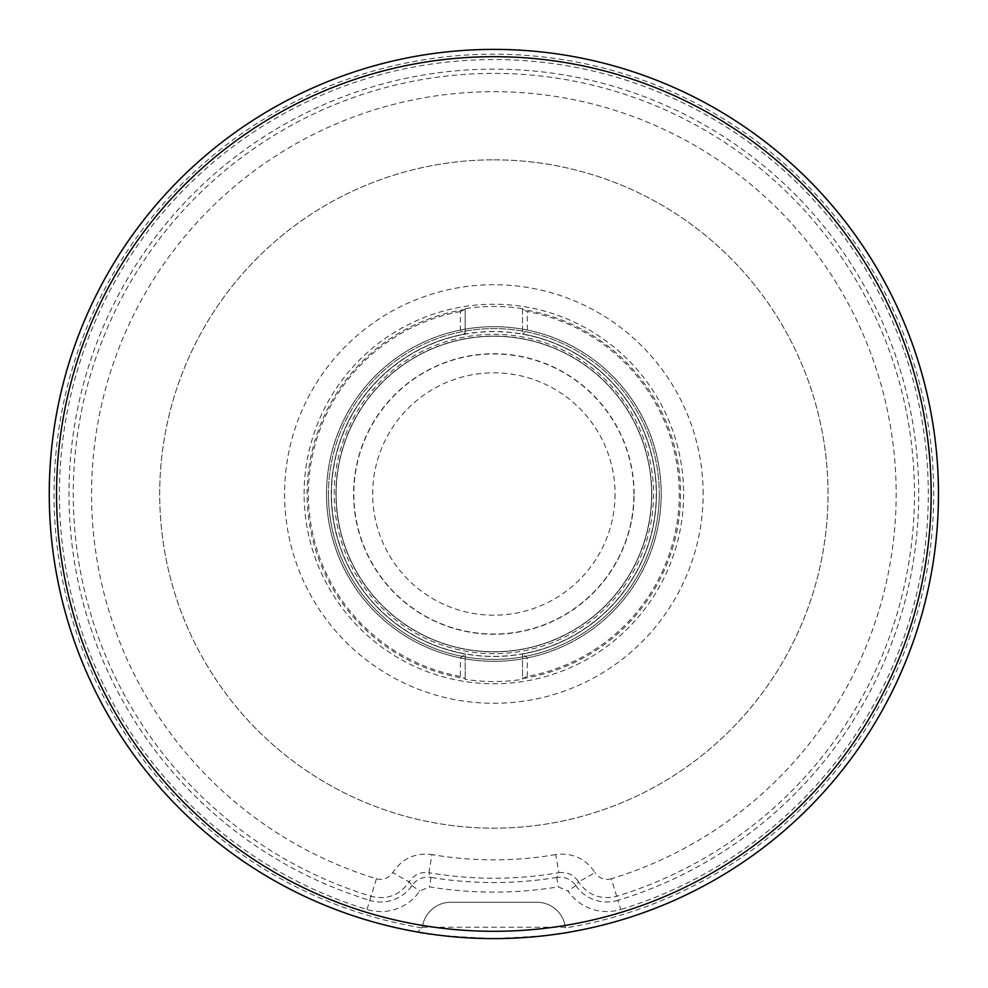 <?xml version="1.0" encoding="UTF-8"?>
<svg xmlns="http://www.w3.org/2000/svg" width="988" height="988" viewBox="0 0 988 988"><rect width="100%" height="100%" fill="white"/><g stroke="black" fill="none" stroke-linecap="round" stroke-linejoin="round"><path stroke-width="0.74" stroke-dasharray="4.94 3.71" d="M493.864 159.834A334.166 334.166 0 0 1 783.262 661.083A334.166 334.166 0 0 1 204.467 661.083A334.166 334.166 0 0 1 493.864 159.834A334.166 334.166 0 0 1 783.262 661.083A334.166 334.166 0 0 1 204.467 661.083A334.166 334.166 0 0 1 493.864 159.834M556.874 877.393L556.713 877.43A388.543 388.543 0 0 1 431.015 877.43L428.891 872.7A384.233 384.233 0 0 0 558.838 872.7L555.725 854.583C572.509 852.545 585.575 858.523 594.937 872.515A19.118 0.753 -31.2 0 1 578.388 881.667C573.756 874.676 567.236 871.688 558.838 872.7L556.874 877.393C564.741 876.418 571.039 879.135 575.782 885.52L578.388 881.667C587.835 895.252 600.593 900.13 616.673 896.289A420.616 420.616 0 0 0 835.613 248.803A420.616 420.616 0 0 0 152.115 248.803A420.616 420.616 0 0 0 371.056 896.289L369.808 900.364A424.877 424.877 0 0 1 148.645 246.321A424.877 424.877 0 0 1 839.071 246.321A424.877 424.877 0 0 1 617.908 900.364L620.711 909.503A47.202 47.202 0 0 1 567.964 891.015L558.257 886.866A398.102 398.102 0 0 1 429.459 886.866L419.764 891.015A47.202 47.202 0 0 1 367.017 909.503A434.436 434.436 0 0 1 140.876 240.739A434.436 434.436 0 0 1 846.84 240.739A434.436 434.436 0 0 1 620.711 909.503M460.396 311.553A185.497 185.497 0 0 0 460.396 676.447L465.175 678.558L465.175 679.336A187.547 187.547 0 0 0 522.541 679.336L522.541 678.558L527.32 676.447A185.497 185.497 0 0 0 527.32 311.553L522.541 309.442L522.541 308.664A187.547 187.547 0 0 0 465.175 308.664L465.175 309.442L460.396 311.553L460.396 330.054L465.175 334.055A162.501 162.501 0 0 1 522.541 334.055L522.541 334.006A162.538 162.538 0 0 1 522.541 653.994L522.541 653.945A162.501 162.501 0 0 1 465.175 653.945L465.175 653.994A162.538 162.538 0 0 1 465.175 334.006A162.538 162.538 0 0 0 465.175 653.994L460.396 657.946L460.396 676.447M575.782 885.52L575.856 885.619A37.643 37.643 0 0 0 617.908 900.364L611.325 878.777A402.314 402.314 0 0 0 820.744 259.474A402.314 402.314 0 0 0 166.984 259.474A402.314 402.314 0 0 0 376.403 878.777C383.282 880.419 388.753 878.332 392.792 872.515C402.215 858.486 415.281 852.508 431.991 854.583L428.891 872.7C420.53 871.663 414.009 874.652 409.328 881.667L411.934 885.52C416.64 879.147 422.95 876.442 430.842 877.393M611.325 878.777C604.434 880.419 598.975 878.332 594.937 872.515M367.017 909.503L369.808 900.364A37.643 37.643 0 0 0 411.873 885.619L411.934 885.52M376.403 878.777L371.056 896.289C387.135 900.13 399.893 895.252 409.328 881.667A19.118 0.753 31.2 0 1 392.792 872.515M634.111 494A140.247 140.247 0 0 0 423.741 372.538A140.247 140.247 0 0 0 423.741 615.462A140.247 140.247 0 0 0 634.111 494M527.32 676.447L527.32 657.946L522.541 653.994A162.538 162.538 0 0 0 522.541 334.006L527.32 330.054L527.32 311.553M651.623 494A157.759 157.759 0 0 1 493.864 651.759A157.759 157.759 0 0 1 336.105 494A157.759 157.759 0 0 1 493.864 336.241A157.759 157.759 0 0 1 651.623 494A157.759 157.759 0 0 1 493.864 651.759A157.759 157.759 0 0 1 336.105 494A157.759 157.759 0 0 0 572.744 630.628A157.759 157.759 0 0 0 572.744 357.372A157.759 157.759 0 0 0 336.105 494A157.759 157.759 0 0 0 572.744 630.628A157.759 157.759 0 0 0 572.744 357.372A157.759 157.759 0 0 0 336.105 494A157.759 157.759 0 0 1 493.864 336.241A157.759 157.759 0 0 1 651.623 494M465.175 678.558L465.175 653.994A162.538 162.538 0 0 1 465.175 334.006L465.175 309.442M522.541 309.442L522.541 334.006A162.538 162.538 0 0 1 522.541 653.994L522.541 678.558M522.541 653.945L522.541 679.336M465.175 653.945L465.175 679.336M522.541 308.664L522.541 334.055M465.175 308.664L465.175 334.055M421.753 927.868A439.821 439.821 0 0 1 125.612 253.521A439.821 439.821 0 0 1 862.116 253.521A439.821 439.821 0 0 1 565.963 927.868L565.334 927.238A28.689 28.689 0 0 0 536.892 902.266L450.837 902.266A28.689 28.689 0 0 0 422.395 927.238A28.689 28.689 0 0 1 450.837 902.266L536.892 902.266A28.689 28.689 0 0 1 565.334 927.238L422.395 927.238L417.615 932.017L422.395 927.238M570.113 932.017C566.964 934.068 541.609 936.266 494.049 938.6C446.267 936.278 420.789 934.092 417.615 932.017A444.6 444.6 0 0 1 122.228 249.964A444.6 444.6 0 0 1 865.5 249.964A444.6 444.6 0 0 1 570.113 932.017A444.6 444.6 0 0 0 865.5 249.964A444.6 444.6 0 0 0 122.228 249.964A444.6 444.6 0 0 0 417.615 932.017M565.963 927.868L565.334 927.238M326.534 494A167.318 167.318 0 0 1 577.523 349.097A167.318 167.318 0 0 1 577.523 638.903A167.318 167.318 0 0 1 326.534 494A167.318 167.318 0 0 0 493.864 661.318A167.318 167.318 0 0 0 661.182 494A167.318 167.318 0 0 0 493.864 326.682A167.318 167.318 0 0 0 326.534 494A167.318 167.318 0 0 1 577.523 349.097A167.318 167.318 0 0 1 577.523 638.903A167.318 167.318 0 0 1 326.534 494A167.318 167.318 0 0 0 493.864 661.318A167.318 167.318 0 0 0 661.182 494A167.318 167.318 0 0 0 493.864 326.682A167.318 167.318 0 0 0 326.534 494M464.842 309.503A186.769 186.769 0 0 0 464.842 678.497M465.175 334.006A162.538 162.538 0 0 0 465.175 653.994M460.396 330.054A167.318 167.318 0 0 0 460.396 657.946M522.874 678.497A186.769 186.769 0 0 0 522.874 309.503M304.106 494A189.758 189.758 0 0 1 493.864 304.242A189.758 189.758 0 0 1 683.622 494A189.758 189.758 0 0 1 493.864 683.758A189.758 189.758 0 0 1 304.106 494M703.147 494A209.283 209.283 0 0 0 389.223 312.751A209.283 209.283 0 0 0 389.223 675.249A209.283 209.283 0 0 0 703.147 494M555.725 854.583A365.856 365.856 0 0 1 431.991 854.583M659.268 494A165.416 165.416 0 0 1 411.156 637.248A165.416 165.416 0 0 1 411.156 350.752A165.416 165.416 0 0 1 659.268 494M328.448 494A165.416 165.416 0 0 0 576.572 637.248A165.416 165.416 0 0 0 576.572 350.752A165.416 165.416 0 0 0 328.448 494M334.191 494A159.673 159.673 0 0 1 573.695 355.717A159.673 159.673 0 0 1 573.695 632.283A159.673 159.673 0 0 1 334.191 494M651.784 494A157.919 157.919 0 0 0 493.864 336.081A157.919 157.919 0 0 0 335.932 494A157.919 157.919 0 0 0 493.864 651.919A157.919 157.919 0 0 0 651.784 494M656.242 494A162.378 162.378 0 0 1 465.2 653.834A162.378 162.378 0 0 1 332.623 474.833A162.378 162.378 0 0 1 503.46 331.906A162.378 162.378 0 0 1 656.242 494M522.541 653.994A162.538 162.538 0 0 0 522.541 334.006M527.32 657.946A167.318 167.318 0 0 0 527.32 330.054M615.055 494A121.191 121.191 0 0 1 433.263 598.95A121.191 121.191 0 0 1 433.263 389.05A121.191 121.191 0 0 1 615.055 494M633.913 494A140.061 140.061 0 0 0 423.84 372.711A140.061 140.061 0 0 0 423.84 615.289A140.061 140.061 0 0 0 633.913 494M431.015 877.43L429.459 886.866M556.713 877.43L558.257 886.866M575.856 885.619L567.964 891.015M411.873 885.619L419.764 891.015"/><path stroke-width="1.48" d="M938.464 494A444.6 444.6 0 0 1 417.615 932.017A444.6 444.6 0 0 1 52.191 443.032A444.6 444.6 0 0 1 519.392 50.129A444.6 444.6 0 0 1 938.464 494A444.6 444.6 0 0 1 417.615 932.017A444.6 444.6 0 0 1 52.191 443.032A444.6 444.6 0 0 1 519.392 50.129A444.6 444.6 0 0 1 938.464 494M931.165 494A437.301 437.301 0 0 0 275.207 115.287A437.301 437.301 0 0 0 275.207 872.713A437.301 437.301 0 0 0 931.165 494"/></g></svg>
